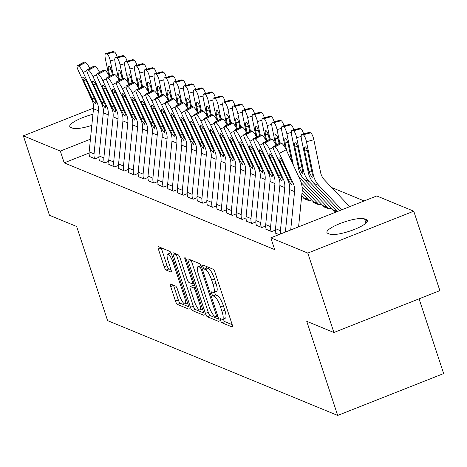 <?xml version="1.0" encoding="UTF-8"?>
<svg xmlns="http://www.w3.org/2000/svg" width="467" height="467" viewBox="0 0 467 467"><rect width="100%" height="100%" fill="white"/><g stroke="black" fill="none" stroke-linecap="round" stroke-linejoin="round"><path stroke-width="0.7" d="M220.558 320.45A2.183 0.537 -111.6 0 0 221.901 322.75L232.128 326.964A3.117 0.771 -111.6 0 0 232.327 326.976A3.117 0.771 -111.6 0 0 232.14 324.477L215.053 272.5A3.117 0.771 -111.6 0 0 213.139 269.214L202.912 264.999A2.183 0.537 -111.6 0 0 202.771 264.987A2.183 0.537 -111.6 0 0 202.9 266.739A2.183 0.537 -111.6 0 0 204.242 269.039L205.562 269.587A9.982 2.463 -111.6 0 1 211.685 280.095L213.11 284.426A9.982 2.463 -111.6 0 1 213.693 292.441A9.982 2.463 -111.6 0 1 213.063 292.4L211.738 291.852A2.183 0.537 -111.6 0 0 211.604 291.846A2.183 0.537 -111.6 0 0 211.732 293.597A2.183 0.537 -111.6 0 0 213.069 295.897L214.394 296.44A9.982 2.463 -111.6 0 1 220.512 306.953L221.936 311.285A9.982 2.463 -111.6 0 1 222.525 319.294A9.982 2.463 -111.6 0 1 221.895 319.253L220.57 318.71A2.183 0.537 -111.6 0 0 220.43 318.698A2.183 0.537 -111.6 0 0 220.558 320.45M223.319 318.979A2.183 0.537 -111.6 0 0 223.424 319.317A2.183 0.537 -111.6 0 0 224.761 321.617L232.21 324.688M206.017 266.278A2.183 0.537 -111.6 0 0 207.103 267.906L208.428 268.455L205.562 269.587M214.493 292.126A2.183 0.537 -111.6 0 0 214.592 292.465A2.183 0.537 -111.6 0 0 215.935 294.765L217.26 295.307L214.394 296.44M170.7 284.053A3.117 0.771 -111.6 0 0 170.508 284.041A3.117 0.771 -111.6 0 0 170.688 286.54L175.481 301.127A3.117 0.771 -111.6 0 0 177.396 304.408L188.756 309.09A3.117 0.771 -111.6 0 0 188.954 309.101A3.117 0.771 -111.6 0 0 188.767 306.603L171.681 254.626A3.117 0.771 -111.6 0 0 169.766 251.339L158.406 246.658A3.117 0.771 -111.6 0 0 158.208 246.646A3.117 0.771 -111.6 0 0 158.395 249.15L164.186 266.762A3.117 0.771 -111.6 0 0 166.1 270.049L170.957 272.051A3.117 0.771 -111.6 0 0 171.155 272.063A3.117 0.771 -111.6 0 0 170.975 269.558L168.102 260.825A8.342 2.061 -111.6 0 1 167.612 254.124A8.342 2.061 -111.6 0 1 173.251 262.95L184.5 297.164A8.342 2.061 -111.6 0 1 184.996 303.865A8.342 2.061 -111.6 0 1 179.351 295.045L177.478 289.342A3.117 0.771 -111.6 0 0 175.563 286.055L170.7 284.053M89.092 153.018L64.195 162.855L274.684 249.6L270.813 237.837L376.776 195.953L413.756 211.189L307.794 253.073L270.813 237.837M64.195 162.855L60.325 151.086L23.35 135.85L93.552 108.099M413.756 211.189L439.867 290.62L333.905 332.504L306.737 321.308L337.688 415.443L107.585 320.613L76.635 226.477L49.467 215.281L23.35 135.85M333.905 332.504L307.794 253.073M205.427 313.462A3.117 0.771 -111.6 0 0 207.336 316.749L218.696 321.43A3.117 0.771 -111.6 0 0 218.895 321.442A3.117 0.771 -111.6 0 0 218.714 318.938L201.621 266.961A3.117 0.771 -111.6 0 0 199.713 263.68L188.347 258.998A3.117 0.771 -111.6 0 0 188.154 258.981A3.117 0.771 -111.6 0 0 188.335 261.485L205.427 313.462L208.288 312.33A3.117 0.771 -111.6 0 0 210.203 315.616L218.778 319.154M203.729 315.26L192.369 310.578A3.117 0.771 -111.6 0 1 190.454 307.292L173.368 255.321A3.117 0.771 -111.6 0 1 173.181 252.816A3.117 0.771 -111.6 0 1 173.38 252.828L178.242 254.83A3.117 0.771 -111.6 0 1 180.151 258.117L187.086 279.196A3.117 0.771 -111.6 0 0 188.995 282.477L192.223 283.808A3.117 0.771 -111.6 0 0 192.416 283.819A3.117 0.771 -111.6 0 0 192.235 281.315L185.02 259.372A2.183 0.537 -111.6 0 1 184.891 257.621A2.183 0.537 -111.6 0 1 186.368 259.926L203.74 312.767A3.117 0.771 -111.6 0 1 203.921 315.272A3.117 0.771 -111.6 0 1 203.729 315.26L204.061 315.132M337.688 415.443L443.65 373.559L419.08 298.833M99.366 160.28L98.986 160.432L104.871 162.855L108.712 161.337M118.98 168.365L118.6 168.511L124.485 170.94L128.326 169.422M138.6 176.45L138.22 176.596L144.105 179.024L147.946 177.507M158.214 184.535L157.834 184.681L163.719 187.109L167.56 185.592M177.834 192.62L177.454 192.766L183.338 195.194L187.179 193.677M197.448 200.699L197.068 200.851L202.952 203.279L206.793 201.762M217.062 208.784L216.682 208.936L222.572 211.364L226.407 209.841M236.681 216.869L236.302 217.021L242.186 219.443L246.027 217.926M256.295 224.954L255.916 225.106L261.806 227.528L265.641 226.01M313.555 202.322L319.078 204.89L321.36 203.991M278.98 234.609L275.536 233.191L275.915 233.039M336.252 211.965L333.175 210.407M364.178 200.933L331.634 187.518M323.362 206.361L328.891 208.93L331.167 208.031M266.108 228.999L265.729 229.145L271.613 231.574L275.454 230.056M303.748 198.282L309.271 200.851L311.553 199.946M246.488 220.914L246.109 221.06L251.993 223.489L255.834 221.971M226.874 212.829L226.495 212.975L232.379 215.404L236.22 213.886M207.255 204.744L206.875 204.896L212.759 207.319L216.6 205.801M187.641 196.66L187.261 196.811L193.145 199.234L196.986 197.716M168.021 188.575L167.641 188.726L173.526 191.149L177.367 189.631M148.407 180.49L148.027 180.641L153.912 183.064L157.753 181.546M128.787 172.405L128.407 172.556L134.298 174.979L138.133 173.461M109.173 164.32L108.793 164.472L114.678 166.9L118.519 165.376M89.553 156.235L89.179 156.387L95.064 158.815L98.905 157.297M91.824 125.378A20.338 4.565 161.8 0 1 72.519 128.133L70.751 127.409A20.338 4.565 161.8 0 1 69.758 126.516A20.338 4.565 161.8 0 1 92.945 114.263M90.429 139.189L60.325 151.086M366.35 219.63A20.338 4.565 161.8 0 1 367.342 220.523A20.338 4.565 161.8 0 1 351.908 230.371A20.338 4.565 161.8 0 1 329.69 234.125L327.927 233.395A20.338 4.565 161.8 0 1 326.935 232.502A20.338 4.565 161.8 0 1 342.375 222.66A20.338 4.565 161.8 0 1 364.587 218.906L366.35 219.63L367.074 221.831M222.525 319.294L225.386 318.161A9.982 2.463 -111.6 0 0 224.802 310.152L221.936 311.285M217.26 295.307A9.982 2.463 -111.6 0 1 223.378 305.821L224.802 310.152M213.693 292.441L216.56 291.309A9.982 2.463 -111.6 0 0 215.97 283.294L213.11 284.426M208.428 268.455A9.982 2.463 -111.6 0 1 214.546 278.962L215.97 283.294M191.131 260.142A3.117 0.771 -111.6 0 0 191.201 260.358L208.288 312.33M216.309 316.953A2.183 0.537 -111.6 0 0 216.449 316.959A2.183 0.537 -111.6 0 0 216.32 315.207L201.318 269.582A2.183 0.537 -111.6 0 0 199.981 267.287L198.586 266.71A9.982 2.463 -111.6 0 0 197.955 266.669A9.982 2.463 -111.6 0 0 198.539 274.678L208.796 305.867A9.982 2.463 -111.6 0 0 214.913 316.375L216.309 316.953M201.032 265.49A9.982 2.463 -111.6 0 0 200.816 265.536L197.955 266.669M203.81 312.983L195.229 309.446L192.369 310.578M176.164 253.972A3.117 0.771 -111.6 0 0 176.228 254.188L193.32 306.165A3.117 0.771 -111.6 0 0 195.229 309.446M194.272 301.069A8.342 2.061 -111.6 0 0 199.917 309.89A8.342 2.061 -111.6 0 0 199.427 303.188L195.463 291.134A3.117 0.771 -111.6 0 0 193.548 287.853L190.326 286.522A3.117 0.771 -111.6 0 0 190.127 286.51A3.117 0.771 -111.6 0 0 190.308 289.015L194.272 301.069M192.853 285.518A3.117 0.771 -111.6 0 1 192.994 285.378A3.117 0.771 -111.6 0 1 193.186 285.39L194.978 286.131M171.039 253.044A8.342 2.061 -111.6 0 0 170.473 252.991L167.612 254.124M161.191 247.802A3.117 0.771 -111.6 0 0 161.261 248.018L167.052 265.63A3.117 0.771 -111.6 0 0 168.961 268.916L171.039 269.774M173.485 285.197A3.117 0.771 -111.6 0 0 173.555 285.413L178.347 299.995A3.117 0.771 -111.6 0 0 180.262 303.276L188.837 306.813M349.684 206.659L324.396 179.842A15.89 14.979 -67.6 0 1 320.601 172.481L313.842 139.756L306.451 141.717A6.357 1.722 -104.9 0 0 303.229 134.805L310.619 132.844A6.357 1.722 75.1 0 1 313.842 139.756M341.803 209.776L318.897 185.487A23.835 22.469 -67.6 0 1 313.211 174.442L306.451 141.717M339.62 210.635L313.993 183.461A23.835 22.469 -67.6 0 1 308.308 172.422L301.548 139.697A6.357 1.722 -104.9 0 1 301.88 134.362L309.271 132.4A6.357 1.722 75.1 0 1 309.639 132.435L310.619 132.844M307.309 150.356L304.7 151.051A5.084 1.378 75.1 0 1 304.963 146.784A5.084 1.378 75.1 0 1 305.26 146.813A5.084 1.378 75.1 0 1 307.841 152.347L312.3 174.068L311.915 177.32L309.002 171.862L311.617 170.648M312.248 177.337L311.915 177.32M309.639 132.435L302.248 134.403L303.229 134.805M302.248 134.403A6.357 1.722 -104.9 0 0 301.88 134.362M304.7 151.051L309.002 171.862M285.378 232.076L289.663 189.608A15.89 14.979 112.4 0 0 288.302 181.289L274.462 151.361A6.357 1.395 -118.2 0 1 273.423 146.568A6.357 1.395 -118.2 0 1 273.843 146.585L274.824 146.994L281.654 143.334L280.673 142.931L273.843 146.585M298.582 226.857L302.085 192.13A23.835 22.469 112.4 0 0 300.036 179.649L286.201 149.726L279.365 153.386A6.357 1.395 -118.2 0 0 274.824 146.994M290.702 229.974L294.566 191.628A15.89 14.979 112.4 0 0 293.206 183.309L279.365 153.386M281.654 143.334A6.357 1.395 61.8 0 1 286.201 149.726M273.423 146.568L280.258 142.908A6.357 1.395 61.8 0 1 280.673 142.931M289.359 181.727L279.99 161.775A5.084 1.115 61.8 0 1 279.161 157.939A5.084 1.115 61.8 0 1 279.494 157.957A5.084 1.115 61.8 0 1 283.13 163.071L292.149 182.877L291.665 184.833L289.359 181.727L288.302 181.289M291.974 184.862L291.665 184.833M337.437 211.498L309.09 181.441A23.835 22.469 -67.6 0 1 303.404 170.402L296.644 137.677A6.357 1.722 -104.9 0 0 293.422 130.766L300.812 128.799A6.357 1.722 75.1 0 1 303.585 133.912M333.304 210.751L333.28 210.693A3.176 2.995 112.4 0 0 332.615 209.566L304.186 179.421A23.835 22.469 -67.6 0 1 298.501 168.383L291.741 135.658A6.357 1.722 -104.9 0 1 292.068 130.322L299.458 128.361A6.357 1.722 75.1 0 1 299.832 128.396L300.812 128.799M297.502 146.317L294.893 147.012A5.084 1.378 75.1 0 1 295.156 142.744A5.084 1.378 75.1 0 1 295.453 142.774A5.084 1.378 75.1 0 1 298.034 148.302L302.493 170.029L302.108 173.28L299.189 167.822L301.81 166.602M302.435 173.298L302.108 173.28M299.832 128.396L292.441 130.357L293.422 130.766M292.441 130.357A6.357 1.722 -104.9 0 0 292.068 130.322M294.893 147.012L299.189 167.822M293.358 165.201L286.837 133.632A6.357 1.722 -104.9 0 0 283.615 126.72L291.005 124.759A6.357 1.722 75.1 0 1 293.778 129.867M323.491 206.712L328.377 208.673A3.176 2.995 112.4 0 0 327.711 207.546L299.283 177.402A23.835 22.469 -67.6 0 1 298.699 176.76M323.473 206.648A3.176 2.995 112.4 0 0 322.808 205.527L301.151 182.562M285.308 147.969L281.934 131.612A6.357 1.722 -104.9 0 1 282.261 126.277L289.651 124.315A6.357 1.722 75.1 0 1 290.025 124.356L291.005 124.759M290.025 124.356L282.634 126.318L283.615 126.72M282.634 126.318A6.357 1.722 -104.9 0 0 282.261 126.277M287.695 142.272L285.086 142.966L286.709 150.823M285.086 142.966A5.084 1.378 75.1 0 1 285.349 138.699A5.084 1.378 75.1 0 1 285.646 138.728A5.084 1.378 75.1 0 1 288.221 144.262L291.898 162.043M276.026 233.389L276.009 233.331A11.12 10.484 -67.6 0 1 275.507 228.672L279.856 185.568A15.89 14.979 112.4 0 0 278.49 177.25L264.655 147.321A6.357 1.395 -118.2 0 1 263.616 142.528A6.357 1.395 -118.2 0 1 264.03 142.546L265.011 142.949L271.847 139.289L270.866 138.886L264.03 142.546M280.556 233.985A11.12 10.484 -67.6 0 1 280.41 230.692L284.759 187.588A15.89 14.979 112.4 0 0 283.399 179.27L269.558 149.341A6.357 1.395 -118.2 0 0 265.011 142.949M271.847 139.289A6.357 1.395 61.8 0 1 276.125 145.12M263.616 142.528L270.446 138.868A6.357 1.395 61.8 0 1 270.866 138.886M279.546 177.682L270.183 157.735A5.084 1.115 61.8 0 1 269.354 153.9A5.084 1.115 61.8 0 1 269.687 153.912A5.084 1.115 61.8 0 1 273.323 159.025L282.342 178.832L281.858 180.793L279.546 177.682L278.49 177.25M282.167 180.817L281.858 180.793M266.219 229.35L266.196 229.291A11.12 10.484 -67.6 0 1 265.7 224.627L270.049 181.523A15.89 14.979 112.4 0 0 268.683 173.204L254.842 143.276A6.357 1.395 -118.2 0 1 253.809 138.483A6.357 1.395 -118.2 0 1 254.223 138.501L255.204 138.909L262.04 135.249L261.059 134.846L254.223 138.501M271.123 231.369L271.099 231.311A11.12 10.484 -67.6 0 1 270.603 226.647L274.952 183.543A15.89 14.979 112.4 0 0 273.586 175.224L259.751 145.301A6.357 1.395 -118.2 0 0 255.204 138.909M262.04 135.249A6.357 1.395 61.8 0 1 266.313 141.081M253.809 138.483L260.639 134.823A6.357 1.395 61.8 0 1 261.059 134.846M269.739 173.642L260.376 153.69A5.084 1.115 61.8 0 1 259.541 149.854A5.084 1.115 61.8 0 1 259.88 149.872A5.084 1.115 61.8 0 1 263.516 154.986L272.53 174.792L272.051 176.748L269.739 173.642L268.683 173.204M272.36 176.777L272.051 176.748M279.826 143.141L277.024 129.593A6.357 1.722 -104.9 0 0 273.802 122.681L281.192 120.714A6.357 1.722 75.1 0 1 283.965 125.827M313.684 202.666L318.57 204.628A3.176 2.995 112.4 0 0 317.904 203.507L302.026 186.672M313.666 202.608A3.176 2.995 112.4 0 0 313.001 201.481L302.207 190.04M275.501 143.924L272.121 127.573A6.357 1.722 -104.9 0 1 272.454 122.237L279.844 120.276A6.357 1.722 75.1 0 1 280.212 120.311L281.192 120.714M280.212 120.311L272.821 122.272L273.802 122.681M272.821 122.272A6.357 1.722 -104.9 0 0 272.454 122.237M277.888 138.232L275.273 138.927L276.511 144.916M275.273 138.927A5.084 1.378 75.1 0 1 275.542 134.659A5.084 1.378 75.1 0 1 275.834 134.689A5.084 1.378 75.1 0 1 278.414 140.217L279.097 143.527M270.019 139.096L267.217 125.553A6.357 1.722 -104.9 0 0 263.995 118.636L271.385 116.674A6.357 1.722 75.1 0 1 274.158 121.782M303.877 198.627L308.763 200.588A3.176 2.995 112.4 0 0 308.097 199.462L301.997 192.994M303.859 198.568A3.176 2.995 112.4 0 0 303.194 197.442L301.705 195.866M265.694 139.884L262.314 123.527A6.357 1.722 -104.9 0 1 262.647 118.198L270.037 116.23A6.357 1.722 75.1 0 1 270.405 116.271L271.385 116.674M270.405 116.271L263.014 118.233L263.995 118.636M263.014 118.233A6.357 1.722 -104.9 0 0 262.647 118.198M268.076 134.187L265.466 134.881L266.704 140.871M265.466 134.881A5.084 1.378 75.1 0 1 265.729 130.614A5.084 1.378 75.1 0 1 266.027 130.643A5.084 1.378 75.1 0 1 268.607 136.177L269.29 139.487M256.406 225.304L256.389 225.246A11.12 10.484 -67.6 0 1 255.893 220.587L260.242 177.483A15.89 14.979 112.4 0 0 258.876 169.165L245.035 139.236A6.357 1.395 -118.2 0 1 243.996 134.443A6.357 1.395 -118.2 0 1 244.416 134.461L245.397 134.864L252.233 131.204L251.252 130.801L244.416 134.461M261.316 227.33L261.292 227.271A11.12 10.484 -67.6 0 1 260.796 222.607L265.145 179.503A15.89 14.979 112.4 0 0 263.779 171.185L249.938 141.256A6.357 1.395 -118.2 0 0 245.397 134.864M252.233 131.204A6.357 1.395 61.8 0 1 256.506 137.035M243.996 134.443L250.832 130.783A6.357 1.395 61.8 0 1 251.252 130.801M259.932 169.597L250.569 149.65A5.084 1.115 61.8 0 1 249.734 145.815A5.084 1.115 61.8 0 1 250.073 145.832A5.084 1.115 61.8 0 1 253.704 150.946L262.723 170.747L262.244 172.708L259.932 169.597L258.876 169.165M262.553 172.732L262.244 172.708M246.599 221.265L246.582 221.206A11.12 10.484 -67.6 0 1 246.086 216.542L250.429 173.438A15.89 14.979 112.4 0 0 249.069 165.12L235.228 135.196A6.357 1.395 -118.2 0 1 234.189 130.398A6.357 1.395 -118.2 0 1 234.609 130.421L235.59 130.824L242.42 127.164L241.439 126.761L234.609 130.421M251.503 223.284L251.485 223.226A11.12 10.484 -67.6 0 1 250.989 218.562L255.338 175.464A15.89 14.979 112.4 0 0 253.972 167.139L240.131 137.216A6.357 1.395 -118.2 0 0 235.59 130.824M242.42 127.164A6.357 1.395 61.8 0 1 246.699 132.996M234.189 130.398L241.025 126.738A6.357 1.395 61.8 0 1 241.439 126.761M250.125 165.557L240.756 145.611A5.084 1.115 61.8 0 1 239.927 141.77A5.084 1.115 61.8 0 1 240.26 141.787A5.084 1.115 61.8 0 1 243.897 146.901L252.916 166.707L252.431 168.669L250.125 165.557L249.069 165.12M252.74 168.692L252.431 168.669M260.207 135.056L257.41 121.508A6.357 1.722 -104.9 0 0 254.188 114.596L261.578 112.629A6.357 1.722 75.1 0 1 264.351 117.742M255.887 135.839L252.507 119.488A6.357 1.722 -104.9 0 1 252.834 114.152L260.224 112.191A6.357 1.722 75.1 0 1 260.598 112.226L261.578 112.629M260.598 112.226L253.207 114.187L254.188 114.596M253.207 114.187A6.357 1.722 -104.9 0 0 252.834 114.152M258.269 130.147L255.659 130.842L256.897 136.831M255.659 130.842A5.084 1.378 75.1 0 1 255.922 126.575A5.084 1.378 75.1 0 1 256.22 126.604A5.084 1.378 75.1 0 1 258.8 132.132L259.483 135.442M236.792 217.225L236.775 217.161A11.12 10.484 -67.6 0 1 236.273 212.503L240.622 169.398A15.89 14.979 112.4 0 0 239.262 161.08L225.421 131.151A6.357 1.395 -118.2 0 1 224.382 126.359A6.357 1.395 -118.2 0 1 224.802 126.376L225.783 126.779L232.613 123.125L231.632 122.716L224.802 126.376M241.696 219.245L241.678 219.186A11.12 10.484 -67.6 0 1 241.176 214.522L245.525 171.418A15.89 14.979 112.4 0 0 244.165 163.1L230.324 133.171A6.357 1.395 -118.2 0 0 225.783 126.779M232.613 123.125A6.357 1.395 61.8 0 1 236.892 128.95M224.382 126.359L231.212 122.698A6.357 1.395 61.8 0 1 231.632 122.716M240.318 161.512L230.949 141.565A5.084 1.115 61.8 0 1 230.12 137.73A5.084 1.115 61.8 0 1 230.453 137.747A5.084 1.115 61.8 0 1 234.09 142.861L243.109 162.662L242.624 164.623L240.318 161.512L239.262 161.08M242.933 164.647L242.624 164.623M250.4 131.011L247.603 117.468A6.357 1.722 -104.9 0 0 244.381 110.551L251.771 108.589A6.357 1.722 75.1 0 1 254.544 113.697M246.074 131.799L242.7 115.442A6.357 1.722 -104.9 0 1 243.027 110.113L250.417 108.146A6.357 1.722 75.1 0 1 250.791 108.186L251.771 108.589M250.791 108.186L243.4 110.148L244.381 110.551M243.4 110.148A6.357 1.722 -104.9 0 0 243.027 110.113M248.462 126.108L245.852 126.796L247.09 132.786M245.852 126.796A5.084 1.378 75.1 0 1 246.115 122.529A5.084 1.378 75.1 0 1 246.413 122.558A5.084 1.378 75.1 0 1 248.987 128.092L249.676 131.402M226.985 213.18L226.962 213.121A11.12 10.484 -67.6 0 1 226.466 208.457L230.815 165.353A15.89 14.979 112.4 0 0 229.449 157.035L215.614 127.112A6.357 1.395 -118.2 0 1 214.575 122.313A6.357 1.395 -118.2 0 1 214.989 122.336L215.97 122.739L222.806 119.079L221.825 118.676L214.989 122.336M231.889 215.199L231.871 215.141A11.12 10.484 -67.6 0 1 231.369 210.483L235.718 167.379A15.89 14.979 112.4 0 0 234.352 159.06L220.517 129.131A6.357 1.395 -118.2 0 0 215.97 122.739M222.806 119.079A6.357 1.395 61.8 0 1 227.079 124.911M214.575 122.313L221.405 118.653A6.357 1.395 61.8 0 1 221.825 118.676M230.505 157.472L221.142 137.526A5.084 1.115 61.8 0 1 220.313 133.69A5.084 1.115 61.8 0 1 220.646 133.702A5.084 1.115 61.8 0 1 224.283 138.816L233.296 158.622L232.817 160.584L230.505 157.472L229.449 157.035M233.126 160.607L232.817 160.584M240.593 126.971L237.796 113.423A6.357 1.722 -104.9 0 0 234.568 106.511L241.959 104.544A6.357 1.722 75.1 0 1 244.737 109.657M236.267 127.76L232.887 111.403A6.357 1.722 -104.9 0 1 233.22 106.067L240.61 104.106A6.357 1.722 75.1 0 1 240.978 104.141L241.959 104.544M240.978 104.141L233.588 106.108L234.568 106.511M233.588 106.108A6.357 1.722 -104.9 0 0 233.22 106.067M238.655 122.062L236.039 122.757L237.277 128.746M236.039 122.757A5.084 1.378 75.1 0 1 236.308 118.49A5.084 1.378 75.1 0 1 236.6 118.519A5.084 1.378 75.1 0 1 239.18 124.047L239.863 127.363M230.786 122.926L227.984 109.383A6.357 1.722 -104.9 0 0 224.761 102.466L232.152 100.504A6.357 1.722 75.1 0 1 234.924 105.612M226.46 123.714L223.08 107.357A6.357 1.722 -104.9 0 1 223.413 102.028L230.803 100.061A6.357 1.722 75.1 0 1 231.171 100.101L232.152 100.504M231.171 100.101L223.781 102.063L224.761 102.466M223.781 102.063A6.357 1.722 -104.9 0 0 223.413 102.028M228.848 118.023L226.232 118.711L227.47 124.701M226.232 118.711A5.084 1.378 75.1 0 1 226.495 114.444A5.084 1.378 75.1 0 1 226.793 114.479A5.084 1.378 75.1 0 1 229.373 120.007L230.056 123.317M220.973 118.887L218.177 105.338A6.357 1.722 -104.9 0 0 214.954 98.426L222.345 96.465A6.357 1.722 75.1 0 1 225.117 101.573M216.653 119.675L213.273 103.318A6.357 1.722 -104.9 0 1 213.6 97.982L220.996 96.021A6.357 1.722 75.1 0 1 221.364 96.056L222.345 96.465M221.364 96.056L213.974 98.023L214.954 98.426M213.974 98.023A6.357 1.722 -104.9 0 0 213.6 97.982M219.035 113.977L216.425 114.672L217.663 120.661M216.425 114.672A5.084 1.378 75.1 0 1 216.688 110.405A5.084 1.378 75.1 0 1 216.986 110.434A5.084 1.378 75.1 0 1 219.566 115.968L220.249 119.278M211.166 114.847L208.37 101.298A6.357 1.722 -104.9 0 0 205.147 94.381L212.538 92.419A6.357 1.722 75.1 0 1 215.31 97.533M206.84 115.629L203.466 99.278A6.357 1.722 -104.9 0 1 203.793 93.943L211.183 91.976A6.357 1.722 75.1 0 1 211.557 92.017L212.538 92.419M211.557 92.017L204.167 93.978L205.147 94.381M204.167 93.978A6.357 1.722 -104.9 0 0 203.793 93.943M209.228 109.938L206.618 110.632L207.856 116.616M206.618 110.632A5.084 1.378 75.1 0 1 206.881 106.359A5.084 1.378 75.1 0 1 207.179 106.394A5.084 1.378 75.1 0 1 209.753 111.922L210.442 115.232M201.359 110.802L198.563 97.253A6.357 1.722 -104.9 0 0 195.34 90.341L202.731 88.38A6.357 1.722 75.1 0 1 205.503 93.488M197.033 111.59L193.653 95.233A6.357 1.722 -104.9 0 1 193.986 89.897L201.376 87.936A6.357 1.722 75.1 0 1 201.75 87.971L202.731 88.38M201.75 87.971L194.354 89.938L195.34 90.341M194.354 89.938A6.357 1.722 -104.9 0 0 193.986 89.897M199.421 105.892L196.811 106.587L198.043 112.576M196.811 106.587A5.084 1.378 75.1 0 1 197.074 102.32A5.084 1.378 75.1 0 1 197.372 102.349A5.084 1.378 75.1 0 1 199.946 107.883L200.629 111.193M191.552 106.762L188.75 93.213A6.357 1.722 -104.9 0 0 185.527 86.302L192.918 84.334A6.357 1.722 75.1 0 1 195.691 89.448M187.226 107.544L183.846 91.193A6.357 1.722 -104.9 0 1 184.179 85.858L191.569 83.897A6.357 1.722 75.1 0 1 191.937 83.932L192.918 84.334M191.937 83.932L184.547 85.893L185.527 86.302M184.547 85.893A6.357 1.722 -104.9 0 0 184.179 85.858M189.614 101.853L186.998 102.547L188.236 108.531M186.998 102.547A5.084 1.378 75.1 0 1 187.267 98.28A5.084 1.378 75.1 0 1 187.559 98.309A5.084 1.378 75.1 0 1 190.139 103.837L190.822 107.147M181.739 102.717L178.943 89.168A6.357 1.722 -104.9 0 0 175.72 82.256L183.111 80.295A6.357 1.722 75.1 0 1 185.884 85.403M177.419 103.505L174.039 87.148A6.357 1.722 -104.9 0 1 174.372 81.813L181.762 79.851A6.357 1.722 75.1 0 1 182.13 79.892L183.111 80.295M182.13 79.892L174.74 81.853L175.72 82.256M174.74 81.853A6.357 1.722 -104.9 0 0 174.372 81.813M179.801 97.807L177.191 98.502L178.429 104.491M177.191 98.502A5.084 1.378 75.1 0 1 177.454 94.235A5.084 1.378 75.1 0 1 177.752 94.264A5.084 1.378 75.1 0 1 180.332 99.798L181.015 103.108M171.932 98.677L169.136 85.128A6.357 1.722 -104.9 0 0 165.913 78.217L173.304 76.249A6.357 1.722 75.1 0 1 176.077 81.363M167.606 99.459L164.232 83.108A6.357 1.722 -104.9 0 1 164.559 77.773L171.949 75.812A6.357 1.722 75.1 0 1 172.323 75.847L173.304 76.249M172.323 75.847L164.933 77.808L165.913 78.217M164.933 77.808A6.357 1.722 -104.9 0 0 164.559 77.773M169.994 93.768L167.384 94.462L168.622 100.452M167.384 94.462A5.084 1.378 75.1 0 1 167.647 90.195A5.084 1.378 75.1 0 1 167.945 90.224A5.084 1.378 75.1 0 1 170.525 95.753L171.208 99.062M162.125 94.632L159.329 81.089A6.357 1.722 -104.9 0 0 156.106 74.171L163.497 72.21A6.357 1.722 75.1 0 1 166.27 77.318M157.799 95.42L154.425 79.063A6.357 1.722 -104.9 0 1 154.752 73.733L162.142 71.766A6.357 1.722 75.1 0 1 162.516 71.807L163.497 72.21M162.516 71.807L155.126 73.768L156.106 74.171M155.126 73.768A6.357 1.722 -104.9 0 0 154.752 73.733M160.187 89.722L157.577 90.417L158.815 96.406M157.577 90.417A5.084 1.378 75.1 0 1 157.84 86.15A5.084 1.378 75.1 0 1 158.138 86.179A5.084 1.378 75.1 0 1 160.712 91.713L161.395 95.023M152.318 90.592L149.516 77.043A6.357 1.722 -104.9 0 0 146.294 70.132L153.684 68.164A6.357 1.722 75.1 0 1 156.463 73.278M147.992 91.374L144.612 75.024A6.357 1.722 -104.9 0 1 144.945 69.688L152.335 67.727A6.357 1.722 75.1 0 1 152.703 67.762L153.684 68.164M152.703 67.762L145.313 69.723L146.294 70.132M145.313 69.723A6.357 1.722 -104.9 0 0 144.945 69.688M150.38 85.683L147.765 86.377L149.002 92.367M147.765 86.377A5.084 1.378 75.1 0 1 148.033 82.11A5.084 1.378 75.1 0 1 148.325 82.139A5.084 1.378 75.1 0 1 150.905 87.668L151.588 90.977M142.511 86.547L139.709 73.004A6.357 1.722 -104.9 0 0 136.487 66.086L143.877 64.125A6.357 1.722 75.1 0 1 146.65 69.233M138.185 87.335L134.805 70.978A6.357 1.722 -104.9 0 1 135.138 65.649L142.528 63.681A6.357 1.722 75.1 0 1 142.896 63.722L143.877 64.125M142.896 63.722L135.506 65.684L136.487 66.086M135.506 65.684A6.357 1.722 -104.9 0 0 135.138 65.649M140.567 81.643L137.958 82.332L139.195 88.321M137.958 82.332A5.084 1.378 75.1 0 1 138.22 78.065A5.084 1.378 75.1 0 1 138.518 78.094A5.084 1.378 75.1 0 1 141.098 83.628L141.781 86.938M132.698 82.507L129.902 68.958A6.357 1.722 -104.9 0 0 126.68 62.047L134.07 60.08A6.357 1.722 75.1 0 1 136.843 65.193M128.378 83.295L124.998 66.939A6.357 1.722 -104.9 0 1 125.325 61.603L132.716 59.642A6.357 1.722 75.1 0 1 133.089 59.677L134.07 60.08M133.089 59.677L125.699 61.644L126.68 62.047M125.699 61.644A6.357 1.722 -104.9 0 0 125.325 61.603M130.76 77.598L128.151 78.293L129.388 84.282M128.151 78.293A5.084 1.378 75.1 0 1 128.413 74.025A5.084 1.378 75.1 0 1 128.711 74.055A5.084 1.378 75.1 0 1 131.291 79.583L131.974 82.898M122.891 78.462L120.095 64.919A6.357 1.722 -104.9 0 0 116.873 58.001L124.263 56.04A6.357 1.722 75.1 0 1 127.036 61.148M118.565 79.25L115.191 62.893A6.357 1.722 -104.9 0 1 115.518 57.564L122.909 55.596A6.357 1.722 75.1 0 1 123.282 55.637L124.263 56.04M123.282 55.637L115.892 57.599L116.873 58.001M115.892 57.599A6.357 1.722 -104.9 0 0 115.518 57.564M120.953 73.558L118.344 74.247L119.581 80.236M118.344 74.247A5.084 1.378 75.1 0 1 118.606 69.98A5.084 1.378 75.1 0 1 118.904 70.015A5.084 1.378 75.1 0 1 121.478 75.543L122.167 78.853M113.084 74.422L110.288 60.873A6.357 1.722 -104.9 0 0 107.06 53.962L114.456 52A6.357 1.722 75.1 0 1 117.229 57.108M108.758 75.21L105.379 58.854A6.357 1.722 -104.9 0 1 105.711 53.518L113.102 51.557A6.357 1.722 75.1 0 1 113.469 51.592L114.456 52M113.469 51.592L106.079 53.559L107.06 53.962M106.079 53.559A6.357 1.722 -104.9 0 0 105.711 53.518M111.146 69.513L108.537 70.208L109.768 76.197M108.537 70.208A5.084 1.378 75.1 0 1 108.799 65.94A5.084 1.378 75.1 0 1 109.097 65.97A5.084 1.378 75.1 0 1 111.671 71.504L112.354 74.813M217.173 209.14L217.155 209.082A11.12 10.484 -67.6 0 1 216.659 204.418L221.008 161.313A15.89 14.979 112.4 0 0 219.642 152.995L205.801 123.066A6.357 1.395 -118.2 0 1 204.762 118.274A6.357 1.395 -118.2 0 1 205.182 118.291L206.163 118.694L212.999 115.04L212.018 114.631L205.182 118.291M222.082 211.16L222.058 211.102A11.12 10.484 -67.6 0 1 221.562 206.437L225.911 163.333A15.89 14.979 112.4 0 0 224.545 155.015L210.705 125.086A6.357 1.395 -118.2 0 0 206.163 118.694M212.999 115.04A6.357 1.395 61.8 0 1 217.272 120.871M204.762 118.274L211.598 114.613A6.357 1.395 61.8 0 1 212.018 114.631M220.698 153.427L211.335 133.48A5.084 1.115 61.8 0 1 210.5 129.645A5.084 1.115 61.8 0 1 210.839 129.663A5.084 1.115 61.8 0 1 214.47 134.776L223.489 154.577L223.01 156.538L220.698 153.427L219.642 152.995M223.319 156.562L223.01 156.538M207.366 205.095L207.348 205.036A11.12 10.484 -67.6 0 1 206.852 200.372L211.201 157.274A15.89 14.979 112.4 0 0 209.835 148.95L195.994 119.027A6.357 1.395 -118.2 0 1 194.955 114.228A6.357 1.395 -118.2 0 1 195.375 114.252L196.356 114.654L203.186 110.994L202.205 110.591L195.375 114.252M212.269 207.114L212.252 207.056A11.12 10.484 -67.6 0 1 211.755 202.398L216.104 159.294A15.89 14.979 112.4 0 0 214.738 150.975L200.898 121.046A6.357 1.395 -118.2 0 0 196.356 114.654M203.186 110.994A6.357 1.395 61.8 0 1 207.465 116.826M194.955 114.228L201.791 110.574A6.357 1.395 61.8 0 1 202.205 110.591M210.891 149.387L201.522 129.441A5.084 1.115 61.8 0 1 200.693 125.605A5.084 1.115 61.8 0 1 201.026 125.617A5.084 1.115 61.8 0 1 204.663 130.731L213.682 150.537L213.197 152.499L210.891 149.387L209.835 148.95M213.512 152.522L213.197 152.499M197.559 201.055L197.541 200.997A11.12 10.484 -67.6 0 1 197.039 196.333L201.388 153.229A15.89 14.979 112.4 0 0 200.028 144.91L186.187 114.981A6.357 1.395 -118.2 0 1 185.148 110.189A6.357 1.395 -118.2 0 1 185.568 110.206L186.549 110.615L193.379 106.955L192.398 106.546L185.568 110.206M202.462 203.075L202.445 203.017A11.12 10.484 -67.6 0 1 201.948 198.352L206.291 155.248A15.89 14.979 112.4 0 0 204.931 146.93L191.091 117.007A6.357 1.395 -118.2 0 0 186.549 110.615M193.379 106.955A6.357 1.395 61.8 0 1 197.658 112.786M185.148 110.189L191.978 106.529A6.357 1.395 61.8 0 1 192.398 106.546M201.084 145.348L191.715 125.395A5.084 1.115 61.8 0 1 190.886 121.56A5.084 1.115 61.8 0 1 191.219 121.578A5.084 1.115 61.8 0 1 194.856 126.691L203.875 146.498L203.39 148.453L201.084 145.348L200.028 144.91M203.7 148.483L203.39 148.453M187.752 197.01L187.728 196.951A11.12 10.484 -67.6 0 1 187.232 192.287L191.581 149.189A15.89 14.979 112.4 0 0 190.215 140.865L176.38 110.942A6.357 1.395 -118.2 0 1 175.341 106.143A6.357 1.395 -118.2 0 1 175.755 106.167L176.736 106.569L183.572 102.909L182.591 102.506L175.755 106.167M192.655 199.035L192.637 198.971A11.12 10.484 -67.6 0 1 192.135 194.313L196.484 151.209A15.89 14.979 112.4 0 0 195.124 142.89L181.284 112.961A6.357 1.395 -118.2 0 0 176.736 106.569M183.572 102.909A6.357 1.395 61.8 0 1 187.851 108.741M175.341 106.143L182.171 102.489A6.357 1.395 61.8 0 1 182.591 102.506M191.272 141.303L181.908 121.356A5.084 1.115 61.8 0 1 181.079 117.521A5.084 1.115 61.8 0 1 181.412 117.532A5.084 1.115 61.8 0 1 185.049 122.646L194.068 142.453L193.583 144.414L191.272 141.303L190.215 140.865M193.893 144.437L193.583 144.414M177.945 192.97L177.921 192.912A11.12 10.484 -67.6 0 1 177.425 188.248L181.774 145.144A15.89 14.979 112.4 0 0 180.408 136.825L166.567 106.896A6.357 1.395 -118.2 0 1 165.528 102.104A6.357 1.395 -118.2 0 1 165.948 102.121L166.929 102.53L173.765 98.87L172.784 98.467L165.948 102.121M182.848 194.99L182.825 194.932A11.12 10.484 -67.6 0 1 182.328 190.267L186.677 147.163A15.89 14.979 112.4 0 0 185.311 138.845L171.477 108.922A6.357 1.395 -118.2 0 0 166.929 102.53M173.765 98.87A6.357 1.395 61.8 0 1 178.038 104.701M165.528 102.104L172.364 98.444A6.357 1.395 61.8 0 1 172.784 98.467M181.465 137.263L172.101 117.31A5.084 1.115 61.8 0 1 171.266 113.475A5.084 1.115 61.8 0 1 171.605 113.493A5.084 1.115 61.8 0 1 175.236 118.606L184.255 138.413L183.776 140.369L181.465 137.263L180.408 136.825M184.086 140.398L183.776 140.369M168.132 188.925L168.114 188.866A11.12 10.484 -67.6 0 1 167.618 184.208L171.967 141.104A15.89 14.979 112.4 0 0 170.601 132.786L156.76 102.857A6.357 1.395 -118.2 0 1 155.721 98.064A6.357 1.395 -118.2 0 1 156.141 98.082L157.122 98.484L163.952 94.824L162.971 94.422L156.141 98.082M173.035 190.95L173.018 190.892A11.12 10.484 -67.6 0 1 172.521 186.228L176.87 143.124A15.89 14.979 112.4 0 0 175.504 134.805L161.664 104.877A6.357 1.395 -118.2 0 0 157.122 98.484M163.952 94.824A6.357 1.395 61.8 0 1 168.231 100.656M155.721 98.064L162.557 94.404A6.357 1.395 61.8 0 1 162.971 94.422M171.658 133.218L162.294 113.271A5.084 1.115 61.8 0 1 161.459 109.436A5.084 1.115 61.8 0 1 161.798 109.447A5.084 1.115 61.8 0 1 165.429 114.561L174.448 134.368L173.963 136.329L171.658 133.218L170.601 132.786M174.279 136.352L173.963 136.329M158.325 184.885L158.307 184.827A11.12 10.484 -67.6 0 1 157.811 180.163L162.154 137.059A15.89 14.979 112.4 0 0 160.794 128.74L146.953 98.811A6.357 1.395 -118.2 0 1 145.914 94.019A6.357 1.395 -118.2 0 1 146.334 94.036L147.315 94.445L154.145 90.785L153.164 90.382L146.334 94.036M163.228 186.905L163.211 186.847A11.12 10.484 -67.6 0 1 162.714 182.183L167.063 139.078A15.89 14.979 112.4 0 0 165.697 130.76L151.857 100.837A6.357 1.395 -118.2 0 0 147.315 94.445M154.145 90.785A6.357 1.395 61.8 0 1 158.424 96.616M145.914 94.019L152.75 90.359A6.357 1.395 61.8 0 1 153.164 90.382M161.851 129.178L152.481 109.225A5.084 1.115 61.8 0 1 151.652 105.39A5.084 1.115 61.8 0 1 151.985 105.408A5.084 1.115 61.8 0 1 155.622 110.521L164.641 130.328L164.156 132.284L161.851 129.178L160.794 128.74M164.466 132.313L164.156 132.284M148.518 180.84L148.5 180.782A11.12 10.484 -67.6 0 1 147.998 176.123L152.347 133.019A15.89 14.979 112.4 0 0 150.981 124.701L137.146 94.772A6.357 1.395 -118.2 0 1 136.107 89.979A6.357 1.395 -118.2 0 1 136.522 89.997L137.502 90.4L144.338 86.739L143.357 86.337L136.522 89.997M153.421 182.866L153.404 182.807A11.12 10.484 -67.6 0 1 152.902 178.143L157.251 135.039A15.89 14.979 112.4 0 0 155.89 126.72L142.05 96.792A6.357 1.395 -118.2 0 0 137.502 90.4M144.338 86.739A6.357 1.395 61.8 0 1 148.617 92.571M136.107 89.979L142.937 86.319A6.357 1.395 61.8 0 1 143.357 86.337M152.038 125.133L142.674 105.186A5.084 1.115 61.8 0 1 141.845 101.351A5.084 1.115 61.8 0 1 142.178 101.368A5.084 1.115 61.8 0 1 145.815 106.482L154.834 126.283L154.349 128.244L152.038 125.133L150.981 124.701M154.659 128.267L154.349 128.244M138.711 176.8L138.687 176.742A11.12 10.484 -67.6 0 1 138.191 172.078L142.54 128.974A15.89 14.979 112.4 0 0 141.174 120.655L127.339 90.732A6.357 1.395 -118.2 0 1 126.3 85.934A6.357 1.395 -118.2 0 1 126.715 85.957L127.695 86.36L134.531 82.7L133.55 82.297L126.715 85.957M143.614 178.82L143.591 178.762A11.12 10.484 -67.6 0 1 143.095 174.098L147.444 130.999A15.89 14.979 112.4 0 0 146.078 122.675L132.243 92.752A6.357 1.395 -118.2 0 0 127.695 86.36M134.531 82.7A6.357 1.395 61.8 0 1 138.804 88.532M126.3 85.934L133.13 82.274A6.357 1.395 61.8 0 1 133.55 82.297M142.231 121.093L132.867 101.146A5.084 1.115 61.8 0 1 132.038 97.305A5.084 1.115 61.8 0 1 132.371 97.323A5.084 1.115 61.8 0 1 136.008 102.436L145.021 122.243L144.542 124.204L142.231 121.093L141.174 120.655M144.852 124.228L144.542 124.204M128.898 172.761L128.88 172.697A11.12 10.484 -67.6 0 1 128.384 168.038L132.733 124.934A15.89 14.979 112.4 0 0 131.367 116.616L117.526 86.687A6.357 1.395 -118.2 0 1 116.487 81.894A6.357 1.395 -118.2 0 1 116.908 81.912L117.888 82.315L124.724 78.66L123.743 78.252L116.908 81.912M133.807 174.781L133.784 174.722A11.12 10.484 -67.6 0 1 133.288 170.058L137.637 126.954A15.89 14.979 112.4 0 0 136.271 118.636L122.43 88.707A6.357 1.395 -118.2 0 0 117.888 82.315M124.724 78.66A6.357 1.395 61.8 0 1 128.997 84.486M116.487 81.894L123.323 78.234A6.357 1.395 61.8 0 1 123.743 78.252M132.424 117.048L123.06 97.101A5.084 1.115 61.8 0 1 122.226 93.266A5.084 1.115 61.8 0 1 122.564 93.283A5.084 1.115 61.8 0 1 126.195 98.397L135.214 118.198L134.735 120.159L132.424 117.048L131.367 116.616M135.045 120.182L134.735 120.159M119.091 168.715L119.073 168.657A11.12 10.484 -67.6 0 1 118.577 163.993L122.926 120.889A15.89 14.979 112.4 0 0 121.56 112.57L107.719 82.647A6.357 1.395 -118.2 0 1 106.68 77.849A6.357 1.395 -118.2 0 1 107.101 77.872L108.081 78.275L114.911 74.615L113.93 74.212L107.101 77.872M123.994 170.735L123.977 170.677A11.12 10.484 -67.6 0 1 123.481 166.018L127.83 122.914A15.89 14.979 112.4 0 0 126.464 114.596L112.623 84.667A6.357 1.395 -118.2 0 0 108.081 78.275M114.911 74.615A6.357 1.395 61.8 0 1 119.19 80.447M106.68 77.849L113.516 74.189A6.357 1.395 61.8 0 1 113.93 74.212M122.617 113.008L113.248 93.061A5.084 1.115 61.8 0 1 112.419 89.226A5.084 1.115 61.8 0 1 112.751 89.238A5.084 1.115 61.8 0 1 116.388 94.352L125.407 114.158L124.922 116.12L122.617 113.008L121.56 112.57M125.232 116.143L124.922 116.12M109.284 164.676L109.266 164.618A11.12 10.484 -67.6 0 1 108.764 159.953L113.113 116.849A15.89 14.979 112.4 0 0 111.753 108.531L97.912 78.602A6.357 1.395 -118.2 0 1 96.873 73.809A6.357 1.395 -118.2 0 1 97.294 73.827L98.274 74.23L105.104 70.575L104.123 70.167L97.294 73.827M114.187 166.696L114.17 166.637A11.12 10.484 -67.6 0 1 113.674 161.973L118.017 118.869A15.89 14.979 112.4 0 0 116.657 110.551L102.816 80.622A6.357 1.395 -118.2 0 0 98.274 74.23M105.104 70.575A6.357 1.395 61.8 0 1 109.383 76.407M96.873 73.809L103.703 70.149A6.357 1.395 61.8 0 1 104.123 70.167M112.81 108.963L103.44 89.016A5.084 1.115 61.8 0 1 102.612 85.181A5.084 1.115 61.8 0 1 102.944 85.198A5.084 1.115 61.8 0 1 106.581 90.312L115.6 110.113L115.115 112.074L112.81 108.963L111.753 108.531M115.425 112.098L115.115 112.074M99.477 160.63L99.453 160.572A11.12 10.484 -67.6 0 1 98.957 155.908L103.306 112.81A15.89 14.979 112.4 0 0 101.94 104.485L88.105 74.562A6.357 1.395 -118.2 0 1 87.066 69.764A6.357 1.395 -118.2 0 1 87.481 69.787L88.461 70.19L95.297 66.53L94.316 66.127L87.481 69.787M104.38 162.65L104.363 162.592A11.12 10.484 -67.6 0 1 103.861 157.934L108.21 114.829A15.89 14.979 112.4 0 0 106.844 106.511L93.009 76.582A6.357 1.395 -118.2 0 0 88.461 70.19M95.297 66.53A6.357 1.395 61.8 0 1 99.57 72.362M87.066 69.764L93.896 66.11A6.357 1.395 61.8 0 1 94.316 66.127M102.997 104.923L93.633 84.976A5.084 1.115 61.8 0 1 92.805 81.141A5.084 1.115 61.8 0 1 93.137 81.153A5.084 1.115 61.8 0 1 96.774 86.267L105.787 106.073L105.308 108.035L102.997 104.923L101.94 104.485M105.618 108.058L105.308 108.035M89.67 156.591L89.646 156.533A11.12 10.484 -67.6 0 1 89.15 151.868L93.499 108.764A15.89 14.979 112.4 0 0 92.133 100.446L78.293 70.517A6.357 1.395 -118.2 0 1 77.253 65.724A6.357 1.395 -118.2 0 1 77.674 65.742L78.654 66.151L85.49 62.49L84.509 62.082L77.674 65.742M94.573 158.611L94.55 158.552A11.12 10.484 -67.6 0 1 94.054 153.888L98.403 110.784A15.89 14.979 112.4 0 0 97.037 102.466L83.196 72.543A6.357 1.395 -118.2 0 0 78.654 66.151M85.49 62.49A6.357 1.395 61.8 0 1 89.763 68.322M77.253 65.724L84.089 62.064A6.357 1.395 61.8 0 1 84.509 62.082M93.19 100.884L83.826 80.931A5.084 1.115 61.8 0 1 82.992 77.096A5.084 1.115 61.8 0 1 83.33 77.113A5.084 1.115 61.8 0 1 86.961 82.227L95.98 102.034L95.501 103.989L93.19 100.884L92.133 100.446M95.811 104.018L95.501 103.989M224.761 321.617L221.901 322.75M207.103 267.906L204.242 269.039M215.935 294.765L213.069 295.897M223.378 305.821L220.512 306.953M214.546 278.962L211.685 280.095M232.461 326.836L232.128 326.964M191.201 260.358L188.335 261.485M219.029 321.302L218.696 321.43M210.203 315.616L207.336 316.749M217.348 314.799L216.32 315.207M202.351 269.179L201.318 269.582M201.522 266.675L199.981 267.287M201.131 265.705L198.586 266.71M193.32 306.165L190.454 307.292M176.228 254.188L173.368 255.321M193.268 280.912L192.235 281.315M185.994 258.987L185.02 259.372M200.454 302.785L199.427 303.188M196.49 290.725L195.463 291.134M195.317 287.152L193.548 287.853M193.186 285.39L190.326 286.522M185.533 296.755L184.5 297.164M174.284 262.542L173.251 262.95M171.29 271.917L170.957 272.051M168.961 268.916L166.1 270.049M167.052 265.63L164.186 266.762M161.261 248.018L158.395 249.15M189.088 308.961L188.756 309.09M180.262 303.276L177.396 304.408M178.347 299.995L175.481 301.127M173.555 285.413L170.688 286.54M364.587 218.906L365.97 223.109M308.308 172.422L309.218 172.796M313.993 183.461L318.897 185.487M312.3 174.068L313.211 174.442M293.206 183.309L292.149 182.877M294.566 191.628L289.663 189.608M281.893 160.759L279.99 161.775M288.227 179.579L290.427 178.855M301.18 136.475L296.644 137.677M298.501 168.383L299.411 168.756M304.186 179.421L309.09 181.441M302.493 170.029L303.404 170.402M333.28 210.693L336.316 211.942M332.615 209.566L337.372 211.528M291.367 132.43L286.837 133.632M298.927 177.256L299.283 177.402M322.808 205.527L327.711 207.546M273.183 147.397L269.558 149.341M279.038 234.586L276.009 233.331M283.399 179.27L282.342 178.832M284.759 187.588L279.856 185.568M280.41 230.692L275.507 228.672M272.086 156.714L270.183 157.735M278.414 175.539L280.62 174.816M263.376 143.357L259.751 145.301M271.099 231.311L266.196 229.291M273.586 175.224L272.53 174.792M274.952 183.543L270.049 181.523M270.603 226.647L265.7 224.627M262.273 152.674L260.376 153.69M268.607 171.494L270.813 170.77M281.56 128.39L277.024 129.593M313.001 201.481L317.904 203.507M271.753 124.345L267.217 125.553M303.194 197.442L308.097 199.462M253.569 139.312L249.938 141.256M261.292 227.271L256.389 225.246M263.779 171.185L262.723 170.747M265.145 179.503L260.242 177.483M260.796 222.607L255.893 220.587M252.466 148.634L250.569 149.65M258.8 167.455L261.006 166.731M243.762 135.272L240.131 137.216M251.485 223.226L246.582 221.206M253.972 167.139L252.916 166.707M255.338 175.464L250.429 173.438M250.989 218.562L246.086 216.542M242.659 144.589L240.756 145.611M248.993 163.409L251.199 162.685M261.946 120.305L257.41 121.508M233.949 131.227L230.324 133.171M241.678 219.186L236.775 217.161M244.165 163.1L243.109 162.662M245.525 171.418L240.622 169.398M241.176 214.522L236.273 212.503M232.852 140.549L230.949 141.565M239.18 159.37L241.386 158.646M252.133 116.26L247.603 117.468M224.142 127.187L220.517 129.131M231.871 215.141L226.962 213.121M234.352 159.06L233.296 158.622M235.718 167.379L230.815 165.353M231.369 210.483L226.466 208.457M223.045 136.504L221.142 137.526M229.373 155.324L231.579 154.6M242.326 112.22L237.796 113.423M232.519 108.175L227.984 109.383M222.712 104.135L218.177 105.338M212.905 100.096L208.37 101.298M203.092 96.05L198.563 97.253M193.285 92.011L188.75 93.213M183.478 87.965L178.943 89.168M173.671 83.926L169.136 85.128M163.859 79.88L159.329 81.089M154.052 75.841L149.516 77.043M144.245 71.795L139.709 73.004M134.438 67.756L129.902 68.958M124.625 63.71L120.095 64.919M114.818 59.671L110.288 60.873M214.335 123.148L210.705 125.086M222.058 211.102L217.155 209.082M224.545 155.015L223.489 154.577M225.911 163.333L221.008 161.313M221.562 206.437L216.659 204.418M213.232 132.465L211.335 133.48M219.566 151.285L221.772 150.561M204.528 119.103L200.898 121.046M212.252 207.056L207.348 205.036M214.738 150.975L213.682 150.537M216.104 159.294L211.201 157.274M211.755 202.398L206.852 200.372M203.425 128.419L201.522 129.441M209.759 147.239L211.965 146.515M194.721 115.063L191.091 117.007M202.445 203.017L197.541 200.997M204.931 146.93L203.875 146.498M206.291 155.248L201.388 153.229M201.948 198.352L197.039 196.333M193.618 124.38L191.715 125.395M199.952 143.2L202.153 142.476M184.909 111.018L181.284 112.961M192.637 198.971L187.728 196.951M195.124 142.89L194.068 142.453M196.484 151.209L191.581 149.189M192.135 194.313L187.232 192.287M183.811 120.334L181.908 121.356M190.139 139.154L192.346 138.43M175.102 106.978L171.477 108.922M182.825 194.932L177.921 192.912M185.311 138.845L184.255 138.413M186.677 147.163L181.774 145.144M182.328 190.267L177.425 188.248M173.998 116.295L172.101 117.31M180.332 135.115L182.539 134.391M165.295 102.933L161.664 104.877M173.018 190.892L168.114 188.866M175.504 134.805L174.448 134.368M176.87 143.124L171.967 141.104M172.521 186.228L167.618 184.208M164.191 112.249L162.294 113.271M170.525 131.075L172.732 130.351M155.488 98.893L151.857 100.837M163.211 186.847L158.307 184.827M165.697 130.76L164.641 130.328M167.063 139.078L162.154 137.059M162.714 182.183L157.811 180.163M154.384 108.21L152.481 109.225M160.718 127.03L162.919 126.306M145.675 94.848L142.05 96.792M153.404 182.807L148.5 180.782M155.89 126.72L154.834 126.283M157.251 135.039L152.347 133.019M152.902 178.143L147.998 176.123M144.577 104.17L142.674 105.186M150.905 122.99L153.112 122.266M135.868 90.808L132.243 92.752M143.591 178.762L138.687 176.742M146.078 122.675L145.021 122.243M147.444 130.999L142.54 128.974M143.095 174.098L138.191 172.078M134.77 100.125L132.867 101.146M141.098 118.945L143.305 118.221M126.061 86.763L122.43 88.707M133.784 174.722L128.88 172.697M136.271 118.636L135.214 118.198M137.637 126.954L132.733 124.934M133.288 170.058L128.384 168.038M124.958 96.085L123.06 97.101M131.291 114.905L133.498 114.181M116.254 82.723L112.623 84.667M123.977 170.677L119.073 168.657M126.464 114.596L125.407 114.158M127.83 122.914L122.926 120.889M123.481 166.018L118.577 163.993M115.151 92.04L113.248 93.061M121.484 110.86L123.691 110.136M106.441 78.684L102.816 80.622M114.17 166.637L109.266 164.618M116.657 110.551L115.6 110.113M118.017 118.869L113.113 116.849M113.674 161.973L108.764 159.953M105.344 88L103.44 89.016M111.671 106.82L113.878 106.097M96.634 74.638L93.009 76.582M104.363 162.592L99.453 160.572M106.844 106.511L105.787 106.073M108.21 114.829L103.306 112.81M103.861 157.934L98.957 155.908M95.537 83.955L93.633 84.976M101.864 102.775L104.071 102.051M86.827 70.599L83.196 72.543M94.55 158.552L89.646 156.533M97.037 102.466L95.98 102.034M98.403 110.784L93.499 108.764M94.054 153.888L89.15 151.868M85.724 79.915L83.826 80.931M92.057 98.735L94.264 98.012M217.873 316.398L216.449 316.959M194.015 283.189L192.416 283.819M202.462 308.885L199.917 309.89M192.994 285.378L190.127 286.51M187.541 302.855L184.996 303.865"/></g></svg>
